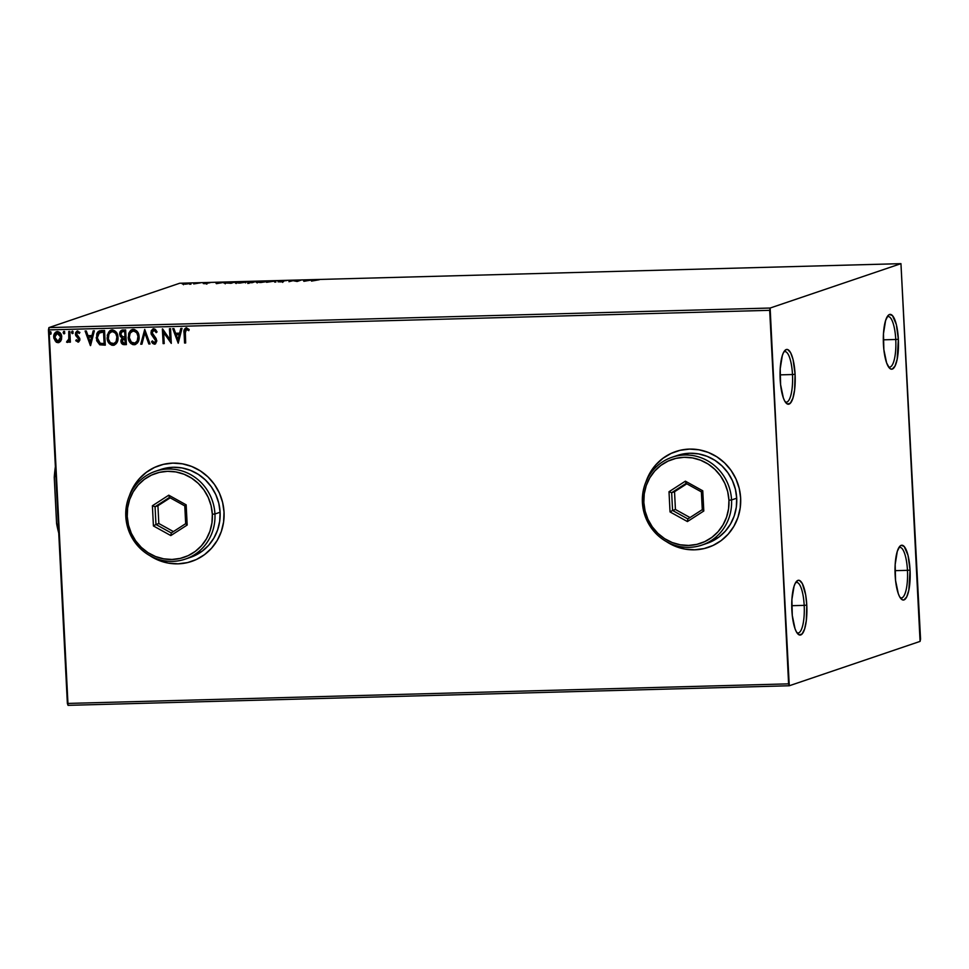 <?xml version="1.0" encoding="UTF-8"?>
<svg xmlns="http://www.w3.org/2000/svg" width="969" height="969" viewBox="0 0 969 969"><rect width="100%" height="100%" fill="white"/><g stroke="black" fill="none" stroke-linecap="round" stroke-linejoin="round"><path stroke-width="1.45" d="M792.485 374.531A25.303 6.965 88.4 0 0 783.86 351.904A25.303 6.965 -91.6 0 1 784.914 351.577A25.303 6.965 -91.6 0 1 792.485 374.531L780.045 374.87L792.485 374.531A25.303 6.965 -91.6 0 1 786.295 402.147A25.303 6.965 -91.6 0 1 785.217 401.881A25.303 6.965 88.4 0 0 792.485 374.531L795.089 374.276L792.485 374.531M780.166 379.339A27.411 7.546 -91.6 0 1 784.757 350.621A27.411 7.546 -91.6 0 1 795.089 374.276L794.604 389.865L792.921 398.089L790.438 403.068L787.531 404.061L784.636 400.9L783.34 397.884L780.59 384.608L780.215 368.704L782.334 355.526L783.497 352.571L786.247 349.53L787.724 349.555L790.619 352.716L793.066 359.547L795.089 374.276A27.411 7.546 -91.6 0 1 786.174 403.116A27.411 7.546 -91.6 0 1 780.166 379.339M804.185 605.371A25.303 6.965 88.4 0 0 795.549 582.744A25.303 6.965 -91.6 0 1 796.615 582.417A25.303 6.965 -91.6 0 1 804.185 605.371L791.746 605.698L804.185 605.371A25.303 6.965 -91.6 0 1 797.984 632.987A25.303 6.965 -91.6 0 1 796.906 632.721A25.303 6.965 88.4 0 0 804.185 605.371L806.777 605.116L804.185 605.371M791.867 610.179A27.411 7.546 -91.6 0 1 796.445 581.461A27.411 7.546 -91.6 0 1 806.777 605.116L806.293 620.705L804.621 628.929L802.138 633.908L799.219 634.901L796.324 631.74L795.028 628.724L792.279 615.448L791.903 599.545L794.035 586.366L795.198 583.411L797.947 580.37L799.425 580.395L802.32 583.556L805.687 594.869L806.777 605.116A27.411 7.546 -91.6 0 1 797.875 633.956A27.411 7.546 -91.6 0 1 791.867 610.179M907.456 570.329A25.303 6.965 88.4 0 0 898.82 547.703A25.303 6.965 -91.6 0 1 899.886 547.376A25.303 6.965 -91.6 0 1 907.456 570.329L895.005 570.668L907.456 570.329A25.303 6.965 -91.6 0 1 901.255 597.958A25.303 6.965 -91.6 0 1 900.177 597.691A25.303 6.965 88.4 0 0 907.456 570.329L910.048 570.087L907.456 570.329M895.138 575.138A27.411 7.546 -91.6 0 1 899.716 546.419A27.411 7.546 -91.6 0 1 910.048 570.087L908.849 590.109L906.73 596.843L903.98 599.896L902.49 599.859L899.595 596.698L898.299 593.694L895.55 580.419L895.174 564.515L897.294 551.337L899.777 546.346L901.206 545.329L904.174 546.443L908.026 555.346L910.048 570.087A27.411 7.546 -91.6 0 1 901.146 598.915A27.411 7.546 -91.6 0 1 895.138 575.138M895.756 339.489A25.303 6.965 88.4 0 0 887.132 316.863A25.303 6.965 -91.6 0 1 888.185 316.536A25.303 6.965 -91.6 0 1 895.756 339.489L883.316 339.828L895.756 339.489A25.303 6.965 -91.6 0 1 889.554 367.118A25.303 6.965 -91.6 0 1 888.488 366.851A25.303 6.965 88.4 0 0 895.756 339.489L898.36 339.247L895.756 339.489M883.437 344.298A27.411 7.546 -91.6 0 1 888.028 315.579A27.411 7.546 -91.6 0 1 898.36 339.247L897.149 359.281L895.029 366.016L892.279 369.056L890.802 369.019L889.324 367.941L886.599 362.854L883.849 349.579L883.474 333.675L885.605 320.497L888.088 315.506L889.518 314.489L892.473 315.603L896.337 324.518L898.36 339.247A27.411 7.546 -91.6 0 1 889.445 368.075A27.411 7.546 -91.6 0 1 883.437 344.298M667.423 542.143A50.594 48.462 -108.7 0 0 708.387 547.34A50.594 48.462 -108.7 0 0 708.545 547.279M740.643 498.139A50.594 48.462 71.3 0 1 708.278 547.376A50.594 48.462 71.3 0 1 666.333 541.55L675.768 546.492L685.035 549.108L694.567 549.823L704.003 548.599L712.99 545.486L721.154 540.605L728.203 534.137L733.86 526.337L737.918 517.507L740.207 507.986L740.643 498.139L739.214 488.34L735.968 478.965L731.026 470.377L724.594 462.916L716.915 456.847L708.266 452.426L699 449.798L689.468 449.095L680.032 450.319L671.057 453.431L662.881 458.313L655.831 464.781L650.175 472.569L646.02 481.69A50.594 48.462 71.3 0 1 675.768 451.542A50.594 48.462 71.3 0 1 740.643 498.139M150.813 556.17A50.594 48.462 -108.7 0 0 191.789 561.366A50.594 48.462 -108.7 0 0 191.947 561.305M224.033 512.165A50.594 48.462 71.3 0 1 191.668 561.402A50.594 48.462 71.3 0 1 149.723 555.564L159.17 560.518L168.436 563.134L177.969 563.849L187.405 562.626L196.38 559.513L204.544 554.631L211.593 548.163L217.262 540.363L221.307 531.533L223.597 522.012L224.033 512.165L222.604 502.366L219.357 492.991L214.428 484.403L207.996 476.942L200.304 470.873L191.668 466.452L182.402 463.824L172.857 463.121L163.422 464.345L154.446 467.458L146.283 472.339L139.233 478.807L133.565 486.595L129.422 495.716A50.594 48.462 71.3 0 1 159.158 465.568A50.594 48.462 71.3 0 1 224.033 512.165M68.048 705.347L789.275 685.761L920.078 641.393L900.952 263.653L770.137 308.033L48.922 327.607L179.725 283.239L900.952 263.653L770.137 308.033L788.596 683.86L67.37 703.446L48.45 329.908L769.677 310.322L789.275 685.761L920.078 641.393L920.55 639.092L900.952 263.653L179.725 283.239L48.922 327.607L68.048 705.347L67.37 703.446L788.596 683.86L789.275 685.761L68.048 705.347M59.061 342.481L58.019 342.687L60.865 340.822L61.592 338.98L61.059 334.208L57.91 331.592L55.717 332.137L54.518 333.542L53.84 338.205L56.299 342.251L58.455 342.638L60.344 341.56L61.737 336.994C61.604 333.942 60.187 332.137 57.45 331.568L56.481 331.737M67.891 342.311L69.429 340.531L69.284 342.19L70.374 342.154L69.829 331.422L68.738 331.459L68.799 339.489L66.546 342.081L68.036 342.239L69.199 340.603L69.284 342.19L70.374 342.154L69.829 331.422L68.738 331.459L68.932 338.75L66.546 342.081L67.951 342.299M78.574 342.009L79.809 340.252L79.749 338.423L76.527 333.796L77.472 332.391L79.313 333.433L79.894 332.415L77.06 331.107L75.655 332.597L75.558 335.044L78.78 339.598L78.041 340.785L76.357 339.731L75.764 340.676L78.477 342.045M101.26 330.574L98.317 331.434L96.864 333.457L96.646 340.7L99.746 344.794L105.294 345.17L104.555 330.477L99.371 330.877L96.185 337.878L99.746 344.794L105.294 345.17L104.555 330.477L101.26 330.574M122.809 329.981C120.604 330.405 119.562 331.822 119.671 334.244L122.336 337.866L119.671 334.244L122.336 337.866L120.931 341.1L121.706 343.074L124.613 344.576C122.445 344.516 121.295 343.341 121.161 341.027L120.931 341.1C121.064 343.414 122.215 344.601 124.383 344.649L126.394 344.601L125.643 329.908L121.404 330.344L119.671 334.244L120.326 336.485L122.106 337.939L120.955 340.216L121.525 343.244L123.015 344.504L126.394 344.601L125.643 329.908L121.852 330.15M144.732 329.387L140.747 344.213L141.934 344.177L144.829 332.936L148.838 343.995L150.025 343.959L144.732 329.387L140.747 344.213L141.934 344.177L144.829 332.936L148.838 343.995L150.025 343.959L144.732 329.387M169.466 328.721L170.011 339.647L162.368 328.915L163.119 343.607L164.209 343.571L163.652 332.621L171.295 343.377L170.556 328.685L169.466 328.721L170.011 339.647L162.622 328.903L163.119 343.607L164.209 343.571L163.652 332.621L171.295 343.377L170.556 328.685L169.466 328.721M186.399 327.885C184.267 328.709 183.492 330.441 184.062 333.094L184.57 343.014L185.66 342.99L185.297 330.405L186.678 329.399L188.664 330.647L189.161 329.508L186.399 327.885L184.183 329.835L184.57 343.014L185.66 342.99L185.164 333.215L186.484 329.387L188.664 330.647L189.161 329.508L185.939 327.922M178.211 343.196L182.002 328.382L180.815 328.406L179.604 333.154L175.619 333.263L173.923 328.6L172.736 328.636L178.211 343.196L182.002 328.382L180.815 328.406L179.604 333.154L175.619 333.263L173.923 328.6L172.736 328.636L178.211 343.196M155.125 344.068L156.784 340.713L152.012 332.815L154.095 330.199L156.215 332.658L157.063 331.895L153.708 328.77L151.237 330.78L151.176 334.172L155.694 340.809L154.362 342.711L152.363 340.882L151.552 341.803L152.69 343.426L155.5 343.862L156.784 341.015L156.106 338.496L152 332.597L153.502 330.32L154.689 330.526L156.215 332.658L157.063 331.895L155.367 329.363L153.259 328.806M135.369 344.528L134.11 344.77C137.731 343.668 139.391 341.027 139.1 336.837L137.525 331.846L134.509 329.472L130.876 330.15L128.707 333.312L128.635 339.828L130.742 343.401L132.838 344.625L135.357 344.528L137.38 343.014L139.1 336.837C138.942 332.646 136.992 330.15 133.25 329.327L132.002 329.545L128.199 337.2C128.344 341.439 130.318 343.959 134.11 344.77L135.248 344.564M114.281 345.097L113.022 345.339C116.643 344.237 118.303 341.597 118.012 337.406L116.437 332.428L112.792 329.92L109.788 330.72L107.268 335.141L108.019 341.657L111.738 345.194L114.269 345.097L116.292 343.583L118.012 337.406C117.855 333.227 115.905 330.72 112.15 329.896L110.914 330.114L107.111 337.769C107.256 342.009 109.218 344.54 113.022 345.339L114.16 345.134M90.577 345.57L94.368 330.756L93.181 330.792L91.97 335.54L87.985 335.649L86.289 330.974L85.102 331.01L90.396 345.582L94.368 330.756L93.181 330.792L91.97 335.54L87.985 335.649L86.289 330.974L85.102 331.01L90.577 345.57M72.493 333.615L73.075 331.568L71.972 331.289L71.512 332.415L72.094 333.506L73.147 333.179L72.384 331.132L71.512 332.415L72.711 333.578M64.124 333.845L64.705 331.786L63.615 331.519L63.155 332.646L63.724 333.736L64.79 333.409L64.015 331.35L63.155 332.646L64.342 333.796M50.485 334.208L51.066 332.161L49.976 331.895L49.516 333.009L50.085 334.111L51.151 333.784L50.376 331.725L49.516 333.009L50.715 334.172M190.602 283.578L182.305 283.965L190.893 283.396L190.929 284.232M200.426 282.851L193.715 283.929L200.426 282.851M204.992 283.663L210.079 282.694L205.816 282.815L204.98 283.118L206.736 283.372L203.308 283.578L204.992 283.663L210.079 282.694L205.077 282.972L206.736 283.372L204.992 283.663M224.469 282.815L231.131 283.275L235.152 281.906L224.336 282.851L231.131 283.275L235.152 281.906L223.996 283.093M248.912 281.894L250.135 282.282L247.955 282.718L252.219 282.694L256.24 281.337L248.912 281.894L250.135 282.173L248.016 282.73L252.219 282.694L256.24 281.337L248.718 282.015M275.329 280.816L266.584 282.306L274.263 281.143L274.675 282.088L275.862 282.052L275.148 280.816L266.584 282.306L274.263 281.143L274.675 282.088L275.862 282.052L275.329 280.816M300.051 280.15L297.071 281.155L292.965 280.344L288.944 281.7L293.038 280.659L297.132 281.482L301.141 280.114L297.071 281.155L292.965 280.344L288.944 281.7L293.038 280.659L297.132 281.482L300.051 280.15M314.162 280.186L319.334 279.738L314.283 279.884L311.497 281.095L319.334 279.738L313.12 280.198L311.497 281.095L314.162 280.186M304.036 281.289L312.599 279.811L303.333 280.053L303.854 281.301L312.599 279.811L303.333 280.053L304.036 281.289M284.426 280.538L280.198 281.046L282.233 281.688L278.067 281.822L283.13 281.7L281.507 280.937L286.473 280.635L280.344 280.986L284.426 280.538M267.335 281.652L263.956 281.095L256.434 282.415L267.335 281.652L262.647 281.143L256.119 282.076L261.133 282.476L267.747 281.41M246.247 282.233L242.868 281.664L235.346 282.984L246.247 282.233L241.56 281.713L235.031 282.657L240.046 283.045L246.659 281.979M216.402 283.675L224.965 282.185L215.699 282.439L216.402 283.675L224.965 282.185L215.699 282.439L216.402 283.675M159.425 465.483A50.594 48.462 -108.7 0 0 159.267 465.532A50.594 48.462 -108.7 0 0 129.919 494.578M154.568 467.421L146.392 472.303L139.342 478.759L133.686 486.559L129.628 495.389M150.643 556.049L159.279 560.482M168.545 563.098L178.078 563.813L187.514 562.589M676.035 451.457A50.594 48.462 -108.7 0 0 675.877 451.506A50.594 48.462 -108.7 0 0 646.529 480.551M671.166 453.395L663.002 458.276L655.952 464.745L650.296 472.533L646.238 481.363M667.241 542.034L675.89 546.455M685.156 549.072L694.688 549.786L704.124 548.563M303.685 280.889L304.557 280.865L304.52 280.029L304.69 281.18L303.685 280.889M304.726 281.167L304.69 280.416L304.775 281.167M304.92 280.962L307.791 280.465L304.92 280.962M281.398 281.083L282.5 281.797L278.067 281.822L283.602 281.591L281.434 280.962M280.344 280.986L281.41 281.361M274.542 281.773L275.148 280.816L275.366 281.652L274.542 281.773M260.189 282.391L257.5 281.931L266.245 281.688L260.189 282.512L257.16 282.112L259.644 281.519L266.584 281.495L260.189 282.391M257.209 282.972L257.5 281.931M247.943 282.5L247.785 283.469M251.54 282.585L248.912 282.548L251.54 282.585M253.248 282.015L250.014 281.858L253.248 282.015M248.96 283.384L249.045 282.476M239.101 282.96L236.412 282.5L245.157 282.258L239.101 283.081L236.073 282.694L238.556 282.1L245.484 282.076L239.101 282.96M245.532 282.887L245.157 282.258M233.65 282.076L230.465 283.287L225.559 282.778L233.65 282.076L230.452 283.166L225.196 283.033L233.65 282.076M216.051 283.263L216.923 283.239L216.886 282.403L217.056 283.554L216.051 283.263M217.092 283.554L217.056 282.803L217.141 283.542M217.286 283.348L220.157 282.851L217.286 283.348M185.43 284.074L189.512 283.602L185.442 284.183L183.468 283.893L185.115 283.493L189.73 283.469L185.43 284.074M189.779 284.305L189.512 283.602M266.62 282.318L266.245 281.688M251.007 282.052L250.014 281.858M236.121 283.554L236.412 282.5M225.22 283.844L225.559 282.778M183.504 284.741L183.698 283.76M769.677 310.322L48.45 329.908L48.922 327.607L770.137 308.033L769.677 310.322M185.854 327.946L184.413 329.763L184.292 333.021C183.722 330.368 184.498 328.624 186.629 327.801M186.714 329.315L188.894 330.574L186.29 329.412M184.255 331.616L184.267 332.319M178.235 343.074L172.991 328.624L178.235 343.074M179.834 333.082L181.033 328.406L179.834 333.082M178.163 339.574L179.435 334.596L176.164 334.765L179.435 334.596L177.933 339.647L176.164 334.765L179.217 334.68L178.163 339.574M171.295 343.305L163.652 332.621L171.295 343.305M164.197 343.498L163.119 343.607L162.598 328.903L163.349 343.523L164.197 343.498M170.241 339.574L169.696 328.709L170.241 339.574M154.422 344.213L151.782 341.73L155.016 344.116M154.58 342.626L155.924 340.737L154.362 342.711L152.363 340.882L151.552 341.803L152.424 340.991L151.782 341.73L152.92 343.353L155.222 344.043M154.931 338.932L155.924 340.737L154.931 338.932M153.708 328.77L150.922 332.827L153.744 337.43L150.922 332.827L153.938 328.697M152.678 329.097L151.467 330.708L151.225 333.433L155.694 339.731L155.876 341.391L154.907 342.59M152.92 343.353L153.708 343.934M150.001 343.886L148.838 343.995L144.829 332.936L149.069 343.91L150.001 343.886M141.958 344.104L140.747 344.213L144.756 329.436L140.977 344.128L141.958 344.104M134.11 344.77L134.34 344.685C130.549 343.886 128.574 341.367 128.429 337.127L132.123 329.508M130.827 343.183L133.056 344.54L135.587 344.443M132.002 329.545L129.81 331.483L128.598 334.487L128.562 338.447L130.003 342.166M132.329 344.274L133.056 344.54M132.583 330.938L136.338 331.979L138.131 335.734L137.428 340.894L134.727 343.123M132.644 330.913L133.359 330.829C136.338 331.519 137.901 333.53 138.01 336.873C138.252 340.24 136.908 342.372 133.988 343.256C130.972 342.566 129.41 340.531 129.289 337.176C129.047 333.784 130.403 331.677 133.359 330.829L132.523 330.962M134.219 343.183C137.138 342.287 138.482 340.155 138.24 336.788L138.24 336.788C138.131 333.445 136.568 331.434 133.589 330.756L136.774 332.876L137.973 336.34L137.198 340.979L134.885 343.099L131.36 342.166L129.325 337.709L130.112 333.07L133.359 330.829M122.312 330.005L120.592 331.289L119.902 334.172C119.793 331.737 120.834 330.32 123.039 329.908M120.592 331.289L120.023 332.67M123.608 331.398L124.856 331.362L123.608 331.398L124.856 331.362L124.904 336.909L122.615 336.8L120.762 334.22L122.142 331.664L123.608 331.398L122.251 331.628M123.184 338.666L125.207 338.338L125.449 343.038L124.093 343.147L122.021 341.052L124.662 338.351L123.414 338.556L125.207 338.338L124.432 338.423L125.449 343.038L125.207 338.338L125.219 343.123L123.281 343.062L122.167 341.887L122.215 339.719L123.426 338.556M123.523 338.52L124.432 338.423M124.626 331.446L125.134 336.824L124.856 331.362L124.904 336.909L122.227 336.643L120.907 335.056L120.895 333.118L121.815 331.81L124.626 331.446M113.022 345.339L113.252 345.267C109.449 344.455 107.486 341.936 107.341 337.697L111.035 330.078M109.739 343.753L111.968 345.121L114.499 345.025M110.914 330.114L108.722 332.064L107.498 335.068L107.474 339.029L108.903 342.735M111.241 344.855L111.968 345.121M111.496 331.507L115.25 332.549L117.043 336.316L116.341 341.463L113.639 343.704M111.556 331.495L112.271 331.398C115.25 332.088 116.801 334.099 116.922 337.442C117.164 340.809 115.82 342.941 112.901 343.838C109.885 343.135 108.322 341.112 108.201 337.745C107.959 334.353 109.315 332.246 112.271 331.398L111.435 331.531M113.131 343.753C116.05 342.856 117.394 340.737 117.152 337.369L117.152 337.369C117.031 334.026 115.481 332.004 112.501 331.325L115.686 333.445L116.886 336.909L116.11 341.548L114.027 343.595L110.272 342.735L108.31 338.811L109.012 333.639L112.271 331.398M99.65 330.78L97.699 332.27L96.682 334.596L97.07 341.209L99.977 344.71L105.294 345.097L99.746 344.794L96.185 337.878L99.48 330.841M99.468 332.5L103.768 331.943L102.363 332.052L103.538 332.016L104.131 343.692L103.768 331.943L104.361 343.62L99.892 343.22L97.494 339.501L97.336 336.086L98.463 333.288L103.768 331.943L104.131 343.692L100.255 343.389L97.275 337.854L99.468 332.5L101.854 332.004M102.593 331.967L99.698 332.428M90.601 345.448L85.357 330.998L90.601 345.448M92.2 335.456L93.399 330.78L92.2 335.456M90.529 341.948L91.801 336.982L88.53 337.139L91.801 336.982L90.299 342.033L88.53 337.139L91.583 337.055L90.529 341.948M78.041 340.749L79.022 339.271L77.811 340.822L76.357 339.731L75.764 340.676L76.442 339.865L76.43 341.124L78.634 341.996M78.477 338.387L77.326 337.309L78.477 338.387M75.873 335.843L77.556 337.236L75.873 335.843L75.655 334.111L75.873 335.843M77.944 342.142L79.87 339.271L76.515 334.099L77.762 332.343L79.313 333.433L79.894 332.415L77.011 331.119M77.568 331.023L75.425 334.184L77.799 330.95M77.29 331.035L75.655 334.111L78.925 338.775L78.271 340.713M75.885 332.512L75.667 333.566M72.396 331.119L71.767 332.549L72.723 333.542L71.512 332.415L72.59 331.095M67.394 342.432L66.546 342.081L67.176 341.015L66.776 342.009L67.794 342.336M67.733 341.027L69.162 338.678L68.969 331.446L69.162 338.678L67.915 341.003M64.002 331.398L63.155 332.646L64.354 333.76L63.385 332.561L64.233 331.313M58.019 342.687L55.221 340.918L58.952 342.517M57.45 331.568C54.797 332.282 53.549 334.16 53.731 337.212L55.221 340.918L53.961 337.127C53.779 334.087 55.027 332.21 57.68 331.495M56.771 331.64L54.434 334.135L54.07 338.133L56.154 341.912L59.121 342.457M56.529 342.166L57.365 342.505M58.176 341.282L60.877 336.933L57.752 332.815L56.892 332.997L60.647 337.006L57.946 341.367L54.821 337.164L57.522 332.888L60.054 334.208L60.793 338.363L58.528 341.245M57.752 332.815L59.824 334.293L60.611 336.655L60.272 339.404L58.637 341.233L56.093 340.482L54.906 337.89L55.366 334.414L57.522 332.888M58.673 341.209L57.946 341.367M50.364 331.761L49.516 333.009L50.715 334.135L49.746 332.936L50.594 331.689M176.164 334.765L179.217 334.68L177.933 339.647L176.164 334.765M134.994 343.062L133.988 343.256M113.906 343.632L112.901 343.838M88.53 337.139L91.583 337.055L90.299 342.033L88.53 337.139M58.406 526.361L56.59 523.526L54.252 477.366L55.318 474.459A56.929 15.686 -91.6 0 1 55.621 471.37A56.929 15.686 88.4 0 0 55.318 474.459L54.252 477.366L55.378 466.707A55.657 15.334 88.4 0 0 54.252 477.366L56.59 523.526A55.657 15.334 88.4 0 0 58.746 533.071L56.59 523.526L57.946 526.373A56.929 15.686 88.4 0 0 58.54 529.159A56.929 15.686 -91.6 0 1 57.946 526.373L58.406 526.361M701.871 545.099L707.031 543.343A46.379 44.429 -108.7 0 0 736.706 498.211L731.547 499.956A46.379 44.429 71.3 0 1 701.871 545.099A46.379 44.429 71.3 0 1 642.399 502.378L643.852 502.523A44.271 42.406 71.3 0 1 684.162 457.295A44.271 42.406 71.3 0 1 728.942 500.21L731.547 499.956A46.379 44.429 -108.7 0 0 684.635 455.006A46.379 44.429 -108.7 0 0 642.399 502.378A46.379 44.429 71.3 0 1 672.074 457.247A46.379 44.429 71.3 0 1 731.547 499.956L736.706 498.211A46.379 44.429 -108.7 0 0 677.234 455.491L672.074 457.247M643.852 502.523L645.112 511.099L647.946 519.299L652.27 526.809L657.89 533.35L664.613 538.655L672.183 542.519L680.286 544.808L688.632 545.438L696.893 544.36L704.742 541.635L711.888 537.371L718.065 531.715L723.007 524.883L726.556 517.167L728.555 508.834L728.942 500.21L727.695 491.634L724.848 483.434L720.536 475.924L714.904 469.384L708.182 464.078L700.611 460.214L692.508 457.913L684.162 457.295L675.914 458.373L668.053 461.099L660.906 465.362L654.741 471.019L649.787 477.838L646.238 485.566L644.24 493.899L643.852 502.523L642.399 502.378A46.379 44.429 -108.7 0 0 689.31 547.34A46.379 44.429 -108.7 0 0 731.547 499.956L728.942 500.21A44.271 42.406 71.3 0 1 688.632 545.438A44.271 42.406 71.3 0 1 643.852 502.523M670.027 511.923L669.01 491.731L685.374 481.169L702.767 490.811L703.797 511.002L687.421 521.564L670.027 511.923L687.421 521.564L703.797 511.002L702.283 509.658L687.869 518.936L672.571 510.457L675.429 509.488L690.013 517.567L675.429 509.488L672.571 510.457L671.662 492.688L674.533 491.719L675.429 509.488L674.533 491.719L671.662 492.688L686.076 483.398L701.374 491.877L702.283 509.658L687.869 518.936L687.421 521.564L687.869 518.936L672.571 510.457L670.027 511.923L672.571 510.457L671.662 492.688L669.01 491.731L670.027 511.923M706.837 543.415L718.841 537.129L725.309 531.206L730.493 524.059L734.211 515.968L736.307 507.235L736.706 498.211L735.398 489.224L732.419 480.636L727.889 472.763L722.002 465.919L714.952 460.36L707.031 456.302L698.54 453.904L689.795 453.25L681.146 454.376L674.678 456.46M686.803 483.81L674.533 491.719L686.803 483.81M702.283 509.658L703.797 511.002L702.767 490.811L701.374 491.877L702.283 509.658M701.374 491.877L702.767 490.811L685.374 481.169L686.076 483.398L701.374 491.877M686.076 483.398L685.374 481.169L669.01 491.731L671.662 492.688L686.076 483.398M185.261 559.113L190.433 557.369A46.379 44.429 -108.7 0 0 220.096 512.238L214.936 513.982A46.379 44.429 71.3 0 1 185.261 559.113A46.379 44.429 71.3 0 1 125.8 516.404L127.242 516.55A44.271 42.406 71.3 0 1 167.564 471.322A44.271 42.406 71.3 0 1 212.332 514.236L214.936 513.982A46.379 44.429 -108.7 0 0 168.025 469.032A46.379 44.429 -108.7 0 0 125.8 516.404A46.379 44.429 71.3 0 1 155.464 471.273A46.379 44.429 71.3 0 1 214.936 513.982L220.096 512.238A46.379 44.429 -108.7 0 0 160.624 469.517L155.464 471.273M127.242 516.55L128.502 525.125L131.336 533.325L135.66 540.835L141.292 547.364L148.015 552.669L155.573 556.545L163.676 558.834L172.022 559.464L180.282 558.386L188.131 555.661L195.29 551.385L201.455 545.741L206.409 538.909L209.946 531.194L211.957 522.86L212.332 514.236L211.085 505.661L208.238 497.46L203.926 489.951L198.294 483.41L191.571 478.105L184.013 474.229L175.898 471.939L167.564 471.322L159.304 472.387L151.443 475.113L144.296 479.389L138.131 485.045L133.177 491.864L129.628 499.592L127.629 507.926L127.242 516.55L125.8 516.404A46.379 44.429 -108.7 0 0 172.7 561.366A46.379 44.429 -108.7 0 0 214.936 513.982L212.332 514.236A44.271 42.406 71.3 0 1 172.022 559.464A44.271 42.406 71.3 0 1 127.242 516.55M153.417 525.949L152.399 505.757L168.763 495.195L186.157 504.837L187.187 525.028L170.81 535.578L153.417 525.949L170.81 535.578L187.187 525.028L185.673 523.672L171.271 532.962L155.961 524.483L158.831 523.514L173.403 531.593L158.831 523.514L155.961 524.483L155.064 506.714L157.923 505.745L158.831 523.514L157.923 505.745L155.064 506.714L169.466 497.424L184.776 505.903L185.673 523.672L171.271 532.962L170.81 535.578L171.271 532.962L155.961 524.483L153.417 525.949L155.961 524.483L155.064 506.714L152.399 505.757L153.417 525.949M190.227 557.429L202.23 551.155L208.698 545.232L213.883 538.086L217.601 529.995L219.697 521.261L220.096 512.238L218.788 503.25L215.808 494.662L211.29 486.789L205.392 479.946L198.342 474.386L190.421 470.328L181.93 467.93L173.185 467.276L164.536 468.402L158.068 470.486M170.193 497.836L157.923 505.745L170.193 497.836M185.673 523.672L187.187 525.028L186.157 504.837L184.776 505.903L185.673 523.672M184.776 505.903L186.157 504.837L168.763 495.195L169.466 497.424L184.776 505.903M169.466 497.424L168.763 495.195L152.399 505.757L155.064 506.714L169.466 497.424M281.325 281.034L281.361 281.87M282.609 281.555L282.645 282.391M280.162 281.107L280.198 281.943L280.162 281.107M249.881 281.943L249.917 282.778M206.809 283.336L206.845 284.171M206.106 282.996L206.143 283.832"/></g></svg>
